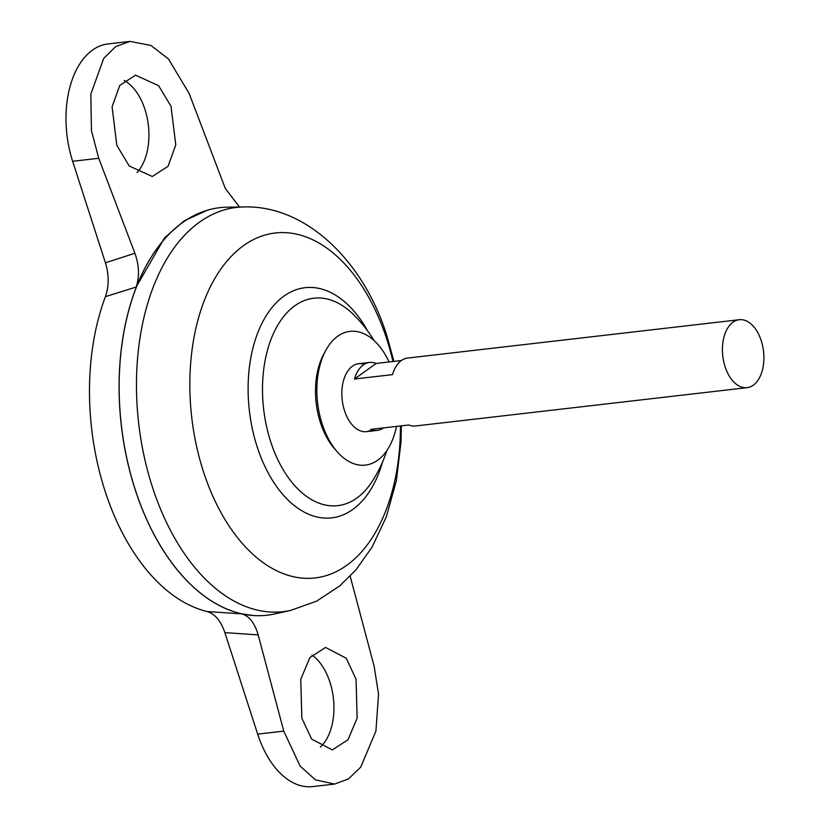 <?xml version="1.0" encoding="UTF-8"?>
<svg xmlns="http://www.w3.org/2000/svg" width="828" height="828" viewBox="0 0 828 828"><rect width="100%" height="100%" fill="white"/><g stroke="black" fill="none" stroke-linecap="round" stroke-linejoin="round"><path stroke-width="1.24" d="M396.519 426.399A67.306 40.344 -96.6 0 1 337.306 451.85A67.306 40.344 -96.6 0 1 322.102 423.791A67.306 40.344 -96.6 0 1 325.621 350.689A67.306 40.344 -96.6 0 1 389.077 361.96M337.306 451.85L334.574 448.745A62.804 37.653 -96.6 0 1 320.384 422.559A62.804 37.653 -96.6 0 1 323.665 354.343L325.621 350.689M371.793 429.773A34.186 20.493 -96.6 0 1 344.5 410.657A34.186 20.493 -96.6 0 1 352.407 366.204A34.186 20.493 -96.6 0 1 364.227 364.31M124.138 80.461A51.284 30.75 -96.6 0 1 144.941 109.379A51.284 30.75 -96.6 0 1 137.024 172.555M171.034 106.367L158.634 85.698L135.564 75.172L119.801 85.356L112.08 106.802L116.81 145.304L129.209 165.973L152.29 176.499L168.043 166.314L175.774 144.869L171.034 106.367M320.332 747.094A51.284 30.75 83.4 0 0 329.958 682.22A51.284 30.75 83.4 0 0 311.98 655.041M301.837 718.145L300.761 679.219L309.869 657.608L325.528 647.444L346.239 658.239L356.05 679.208L357.137 718.135L348.019 739.735L332.359 749.909L311.649 739.104L301.837 718.145M383.612 427.9A34.186 20.493 -96.6 0 1 377.371 430.384A34.186 20.493 -96.6 0 1 370.737 429.38L408.794 424.981A34.186 20.493 83.4 0 0 415.428 425.985L747.084 387.649A34.186 20.493 -96.6 0 1 725.08 366.659A34.186 20.493 -96.6 0 1 739.228 319.722A34.186 20.493 -96.6 0 1 761.232 340.701A34.186 20.493 -96.6 0 1 747.084 387.649M377.371 430.384L366.504 431.636A34.186 20.493 -96.6 0 1 344.5 410.657A34.186 20.493 -96.6 0 1 352.407 366.204A34.186 20.493 -96.6 0 1 358.648 363.709L369.526 362.457A34.186 20.493 -96.6 0 1 376.16 363.451L401.342 360.542M167.649 557.006A205.075 122.937 -96.6 0 1 135.109 489.276A205.137 122.979 -96.6 0 1 227.545 207.166L243.981 206.948A203.46 121.975 -96.6 0 0 152.321 486.781A203.46 121.975 -96.6 0 0 290.618 610.422L274.565 613.962A205.137 122.979 -96.6 0 1 135.13 489.296A205.075 122.937 -96.6 0 1 136.444 287.005M386.831 450.598A132.853 132.853 0 0 1 372.145 481.482L372.145 481.482A104.411 62.597 -96.6 0 1 356.868 498.042A104.411 62.597 -96.6 0 1 270.632 441.552A104.411 62.597 -96.6 0 1 294.778 305.801A104.411 62.597 -96.6 0 1 352.78 313.895L352.78 313.895A132.853 132.853 0 0 1 374.111 340.608M267.092 615.214A205.137 122.979 -96.6 0 1 254.072 615.577A205.137 122.979 -96.6 0 1 135.067 489.307A205.137 122.979 -96.6 0 1 207.228 210.271A205.137 122.979 -96.6 0 1 219.979 207.652M350.172 576.184L374.132 666.23L378.551 694.216L375.922 731.103L360.729 767.111L348.464 778.92L334.636 784.064L315.385 779.831L300.119 766.066L283.766 731.124L258.17 634.91L224.885 632.623C220.848 620.896 214.928 613.858 207.124 611.54A199.279 119.46 -96.6 0 1 105.001 490.911A199.279 119.46 -96.6 0 1 105.425 296.652C109.068 286.095 109.068 274.813 105.435 262.807L72.647 161.294A85.481 51.243 -96.6 0 1 108.013 43.936L129.986 41.4L115.723 46.585L103.728 58.364L90.842 94.102L91.442 130.617L98.739 158.283L134.902 253.264C139.197 265.333 139.621 276.583 136.154 287.037L164.627 237.76L184.075 220.89L207.228 210.271M207.124 611.54L241.724 613.879C249.259 616.022 254.734 623.029 258.17 634.91M253.689 615.556L241.724 613.879M136.154 287.037L105.425 296.652M224.885 632.623L257.674 734.136A85.481 51.243 83.4 0 0 312.663 786.6L334.636 784.064M739.228 319.722L407.583 358.058A34.186 20.493 83.4 0 0 392.534 374.629L354.467 379.027A34.186 20.493 -96.6 0 1 369.526 362.457M376.16 363.451L354.467 379.027M239.437 207.01L225.257 188.37L189.105 93.388L168.446 58.943L150.903 45.447L129.986 41.4M400.441 425.954A173.632 104.09 -96.6 0 1 321.947 576.764A173.632 104.09 -96.6 0 1 203.357 471.38A173.632 104.09 -96.6 0 1 243.515 245.626A173.632 104.09 -96.6 0 1 386.914 339.563A173.632 104.09 -96.6 0 1 392.989 361.505M382.712 461.589A115.848 69.448 -96.6 0 1 321.844 517.842A115.848 69.448 -96.6 0 1 257.135 446.758A115.848 69.448 -96.6 0 1 275.652 303.379A115.848 69.448 -96.6 0 1 367.601 330.858M283.766 731.124L257.674 734.136M105.435 262.807L134.902 253.264M98.739 158.283L72.647 161.294M290.618 610.422L316.575 601.169L339.697 585.945L356.03 569.747L372.062 547.122L386.324 516.848L396.395 480.633L401.021 441.821L401.352 425.84M393.9 361.401L387.111 336.603C364.734 262.911 307.136 205.096 243.981 206.948M253.327 615.535L254.072 615.577"/></g></svg>
